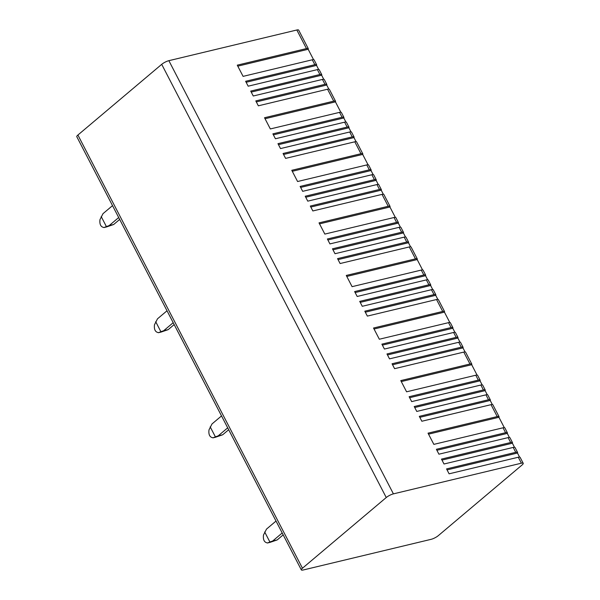 <?xml version="1.0" encoding="UTF-8"?>
<svg xmlns="http://www.w3.org/2000/svg" width="600" height="600" viewBox="0 0 600 600"><rect width="100%" height="100%" fill="white"/><g stroke="black" fill="none" stroke-linecap="round" stroke-linejoin="round"><path stroke-width="0.9" d="M522.09 464.97A5.685 1.35 152.6 0 0 523.207 463.29A5.685 1.35 152.6 0 0 521.377 463.192L393.412 493.868A5.685 1.35 152.6 0 0 386.25 497.528L302.452 568.222A5.685 1.35 152.6 0 0 301.343 569.903A5.685 1.35 152.6 0 0 303.165 570L431.138 539.325A5.685 1.35 152.6 0 0 438.293 535.658L522.09 464.97M318.638 69.45L316.53 65.4A5.685 1.35 152.6 0 0 316.642 64.8A5.685 1.35 152.6 0 0 314.82 64.695L245.632 81.285L248.175 86.19L317.362 69.608L319.905 74.512A5.685 1.35 152.6 0 1 321.735 74.61A5.685 1.35 152.6 0 1 321.623 75.21L323.722 79.267M321.735 74.61L319.185 69.705A5.685 1.35 152.6 0 0 317.362 69.608M328.808 89.078L326.707 85.028A5.685 1.35 152.6 0 0 326.82 84.427L324.278 79.515A5.685 1.35 152.6 0 0 322.447 79.418L253.26 96L250.718 91.095L319.905 74.512M326.82 84.427A5.685 1.35 152.6 0 0 324.99 84.323L255.803 100.913L258.345 105.817L327.532 89.227L333.712 101.145A5.685 1.35 152.6 0 1 335.535 101.25A5.685 1.35 152.6 0 1 335.43 101.85L340.8 112.208M335.535 101.25L329.362 89.332A5.685 1.35 152.6 0 0 327.532 89.227M345.885 122.025L343.785 117.968A5.685 1.35 152.6 0 0 343.897 117.368L341.355 112.462A5.685 1.35 152.6 0 0 339.525 112.365L270.337 128.947L264.525 117.735L333.712 101.145M343.897 117.368A5.685 1.35 152.6 0 0 342.067 117.27L272.88 133.852L275.423 138.757L344.61 122.175L347.153 127.08A5.685 1.35 152.6 0 1 348.983 127.185A5.685 1.35 152.6 0 1 348.87 127.785L350.97 131.835M348.983 127.185L346.44 122.28A5.685 1.35 152.6 0 0 344.61 122.175M356.055 141.653L353.955 137.595A5.685 1.35 152.6 0 0 354.067 136.995L351.525 132.09A5.685 1.35 152.6 0 0 349.695 131.993L280.515 148.575L277.965 143.67L347.153 127.08M354.067 136.995A5.685 1.35 152.6 0 0 352.245 136.898L283.058 153.48L285.6 158.385L354.788 141.803L360.96 153.72A5.685 1.35 152.6 0 1 362.79 153.817A5.685 1.35 152.6 0 1 362.678 154.417L368.048 164.782M362.79 153.817L356.61 141.907A5.685 1.35 152.6 0 0 354.788 141.803M373.132 174.593L371.032 170.542A5.685 1.35 152.6 0 0 371.145 169.942L368.603 165.038A5.685 1.35 152.6 0 0 366.772 164.933L297.585 181.523L291.772 170.303L360.96 153.72M371.145 169.942A5.685 1.35 152.6 0 0 369.315 169.837L300.135 186.428L302.678 191.333L371.865 174.75L374.407 179.655A5.685 1.35 152.6 0 1 376.23 179.752A5.685 1.35 152.6 0 1 376.125 180.352L378.225 184.41M376.23 179.752L373.688 174.847A5.685 1.35 152.6 0 0 371.865 174.75M383.31 194.22L381.21 190.17A5.685 1.35 152.6 0 0 381.322 189.57L378.78 184.665A5.685 1.35 152.6 0 0 376.95 184.56L307.763 201.15L305.22 196.237L374.407 179.655M381.322 189.57A5.685 1.35 152.6 0 0 379.493 189.465L310.305 206.055L312.847 210.96L382.035 194.377L388.215 206.288A5.685 1.35 152.6 0 1 390.037 206.392A5.685 1.35 152.6 0 1 389.925 206.993L395.303 217.35M390.037 206.392L383.865 194.475A5.685 1.35 152.6 0 0 382.035 194.377M400.388 227.167L398.287 223.11A5.685 1.35 152.6 0 0 398.4 222.517L395.85 217.605A5.685 1.35 152.6 0 0 394.028 217.507L324.84 234.09L319.028 222.877L388.215 206.288M398.4 222.517A5.685 1.35 152.6 0 0 396.57 222.413L327.382 238.995L329.925 243.907L399.112 227.317L401.655 232.222A5.685 1.35 152.6 0 1 403.485 232.327A5.685 1.35 152.6 0 1 403.373 232.928L405.472 236.978M403.485 232.327L400.942 227.423A5.685 1.35 152.6 0 0 399.112 227.317M410.558 246.795L408.457 242.737A5.685 1.35 152.6 0 0 408.57 242.138L406.028 237.233A5.685 1.35 152.6 0 0 404.197 237.135L335.01 253.718L332.468 248.812L401.655 232.222M408.57 242.138A5.685 1.35 152.6 0 0 406.74 242.04L337.553 258.623L340.103 263.535L409.29 246.945L415.463 258.862A5.685 1.35 152.6 0 1 417.293 258.96A5.685 1.35 152.6 0 1 417.18 259.56L422.55 269.925M417.293 258.96L411.112 247.05A5.685 1.35 152.6 0 0 409.29 246.945M427.635 279.735L425.535 275.685A5.685 1.35 152.6 0 0 425.647 275.085L423.105 270.18A5.685 1.35 152.6 0 0 421.275 270.075L352.087 286.665L346.275 275.445L415.463 258.862M425.647 275.085A5.685 1.35 152.6 0 0 423.817 274.987L354.63 291.57L357.18 296.475L426.36 279.892L428.91 284.798A5.685 1.35 152.6 0 1 430.732 284.903A5.685 1.35 152.6 0 1 430.62 285.495L432.72 289.553M430.732 284.903L428.19 279.99A5.685 1.35 152.6 0 0 426.36 279.892M437.812 299.362L435.713 295.312A5.685 1.35 152.6 0 0 435.817 294.712L433.275 289.808A5.685 1.35 152.6 0 0 431.452 289.702L362.265 306.293L359.722 301.38L428.91 284.798M435.817 294.712A5.685 1.35 152.6 0 0 433.995 294.608L364.808 311.197L367.35 316.103L436.537 299.52L442.71 311.438A5.685 1.35 152.6 0 1 444.54 311.535A5.685 1.35 152.6 0 1 444.428 312.135L449.798 322.493M444.54 311.535L438.368 299.618A5.685 1.35 152.6 0 0 436.537 299.52M454.89 332.31L452.79 328.26A5.685 1.35 152.6 0 0 452.895 327.66L450.353 322.748A5.685 1.35 152.6 0 0 448.53 322.65L379.343 339.233L373.53 328.02L442.71 311.438M452.895 327.66A5.685 1.35 152.6 0 0 451.072 327.555L381.885 344.145L384.428 349.05L453.615 332.46L456.158 337.373A5.685 1.35 152.6 0 1 457.987 337.47A5.685 1.35 152.6 0 1 457.875 338.07L459.975 342.12M457.987 337.47L455.445 332.565A5.685 1.35 152.6 0 0 453.615 332.46M465.06 351.938L462.96 347.888A5.685 1.35 152.6 0 0 463.072 347.288L460.53 342.375A5.685 1.35 152.6 0 0 458.7 342.278L389.513 358.86L386.97 353.955L456.158 337.373M463.072 347.288A5.685 1.35 152.6 0 0 461.243 347.183L392.055 363.765L394.597 368.678L463.785 352.087L469.965 364.005A5.685 1.35 152.6 0 1 471.795 364.11A5.685 1.35 152.6 0 1 471.683 364.71L477.053 375.067M471.795 364.11L465.615 352.192A5.685 1.35 152.6 0 0 463.785 352.087M482.138 384.885L480.037 380.827A5.685 1.35 152.6 0 0 480.15 380.228L477.607 375.322A5.685 1.35 152.6 0 0 475.778 375.225L406.59 391.808L400.778 380.595L469.965 364.005M480.15 380.228A5.685 1.35 152.6 0 0 478.32 380.13L409.132 396.713L411.675 401.618L480.862 385.035L483.405 389.94A5.685 1.35 152.6 0 1 485.235 390.045A5.685 1.35 152.6 0 1 485.123 390.645L487.222 394.695M485.235 390.045L482.692 385.132A5.685 1.35 152.6 0 0 480.862 385.035M492.308 404.505L490.207 400.455A5.685 1.35 152.6 0 0 490.32 399.855L487.778 394.95A5.685 1.35 152.6 0 0 485.955 394.845L416.768 411.435L414.217 406.53L483.405 389.94M490.32 399.855A5.685 1.35 152.6 0 0 488.498 399.757L419.31 416.34L421.853 421.245L491.04 404.662L497.213 416.58A5.685 1.35 152.6 0 1 499.043 416.678A5.685 1.35 152.6 0 1 498.93 417.278L504.3 427.643M499.043 416.678L492.862 404.76A5.685 1.35 152.6 0 0 491.04 404.662M509.385 437.452L507.285 433.403A5.685 1.35 152.6 0 0 507.397 432.803L504.855 427.897A5.685 1.35 152.6 0 0 503.025 427.793L433.845 444.375L428.025 433.162L497.213 416.58M507.397 432.803A5.685 1.35 152.6 0 0 505.575 432.697L436.388 449.287L438.93 454.192L508.118 437.61L510.66 442.515A5.685 1.35 152.6 0 1 512.482 442.612A5.685 1.35 152.6 0 1 512.377 443.213L514.477 447.27M512.482 442.612L509.94 437.707A5.685 1.35 152.6 0 0 508.118 437.61M519.562 457.08L517.463 453.03A5.685 1.35 152.6 0 0 517.575 452.43L515.033 447.518A5.685 1.35 152.6 0 0 513.202 447.42L444.015 464.002L441.472 459.097L510.66 442.515M517.575 452.43A5.685 1.35 152.6 0 0 515.745 452.325L446.558 468.915L449.1 473.82L518.287 457.23L521.377 463.192M523.207 463.29L520.118 457.335A5.685 1.35 152.6 0 0 518.287 457.23M301.343 569.903L76.793 136.71A5.685 1.35 -27.4 0 1 77.91 135.03L161.708 64.343A5.685 1.35 -27.4 0 1 168.863 60.675L296.835 30A5.685 1.35 -27.4 0 1 298.657 30.098L308.288 48.675A5.685 1.35 152.6 0 0 306.457 48.578L237.27 65.16L243.09 76.373L312.278 59.79L314.82 64.695M313.545 59.64L308.175 49.275A5.685 1.35 152.6 0 0 308.288 48.675M316.642 64.8L314.1 59.895A5.685 1.35 152.6 0 0 312.278 59.79M326.707 85.028L256.32 101.903M335.43 101.85L265.035 118.725M343.785 117.968L273.397 134.843M348.87 127.785L278.483 144.66M353.955 137.595L283.567 154.47M362.678 154.417L292.29 171.292M371.032 170.542L300.645 187.417M376.125 180.352L305.73 197.228M381.21 190.17L310.815 207.045M389.925 206.993L319.538 223.868M398.287 223.11L327.892 239.985M403.373 232.928L332.985 249.803M408.457 242.737L338.07 259.612M417.18 259.56L346.793 276.435M425.535 275.685L355.147 292.56M430.62 285.495L360.233 302.37M435.713 295.312L365.317 312.188M444.428 312.135L374.04 329.01M452.79 328.26L382.395 345.127M457.875 338.07L387.48 354.945M462.96 347.888L392.572 364.755M471.683 364.71L401.287 381.577M480.037 380.827L409.65 397.702M485.123 390.645L414.735 407.513M490.207 400.455L419.82 417.33M498.93 417.278L428.543 434.153M507.285 433.403L436.897 450.278M512.377 443.213L441.982 460.088M517.463 453.03L447.067 469.897M264.69 531.975L269.895 542.01L267.585 542.947C264.308 542.482 262.942 539.85 263.49 535.035L266.505 529.095L276.022 521.062M269.895 542.01L272.685 541.005L282.202 532.98M283.185 534.87L277.185 539.933L272.685 541.005M269.947 542.393L277.185 539.933M270.375 542.273L267.405 543.007M210.188 426.832L215.392 436.868L213.083 437.798C209.805 437.34 208.44 434.707 208.987 429.893L212.01 423.945L221.528 415.92M215.392 436.868L218.183 435.862L227.7 427.838M228.683 429.728L222.683 434.783L218.183 435.862M215.445 437.25L222.683 434.783M215.873 437.13L212.903 437.857M155.692 321.683L160.89 331.725L158.587 332.655C155.31 332.197 153.938 329.558 154.485 324.75L157.507 318.803L167.025 310.778M160.89 331.725L163.68 330.72L173.197 322.688M174.18 324.585L168.18 329.64L163.68 330.72M160.942 332.108L168.18 329.64M161.377 331.987L158.4 332.715M101.19 216.54L106.395 226.583L104.085 227.513C100.808 227.055 99.442 224.415 99.983 219.608L103.005 213.66L112.523 205.635M106.395 226.583L109.177 225.577L118.703 217.545M119.677 219.435L113.677 224.498L109.177 225.577M106.44 226.965L113.677 224.498M106.875 226.845L103.905 227.572M308.175 49.275L237.788 66.15M316.53 65.4L246.142 82.275M321.623 75.21L251.228 92.085M322.447 79.418L324.99 84.323M339.525 112.365L342.067 117.27M349.695 131.993L352.245 136.898M366.772 164.933L369.315 169.837M376.95 184.56L379.493 189.465M394.028 217.507L396.57 222.413M404.197 237.135L406.74 242.04M421.275 270.075L423.817 274.987M431.452 289.702L433.995 294.608M448.53 322.65L451.072 327.555M458.7 342.278L461.243 347.183M475.778 375.225L478.32 380.13M485.955 394.845L488.498 399.757M503.025 427.793L505.575 432.697M513.202 447.42L515.745 452.325M296.835 30L306.457 48.578M168.863 60.675L393.412 493.868M161.708 64.343L386.25 497.528M77.91 135.03L302.452 568.222M267.457 542.993L270.067 542.362M212.955 437.85L215.565 437.22M158.453 332.7L161.062 332.077M103.95 227.558L106.56 226.935"/></g></svg>
